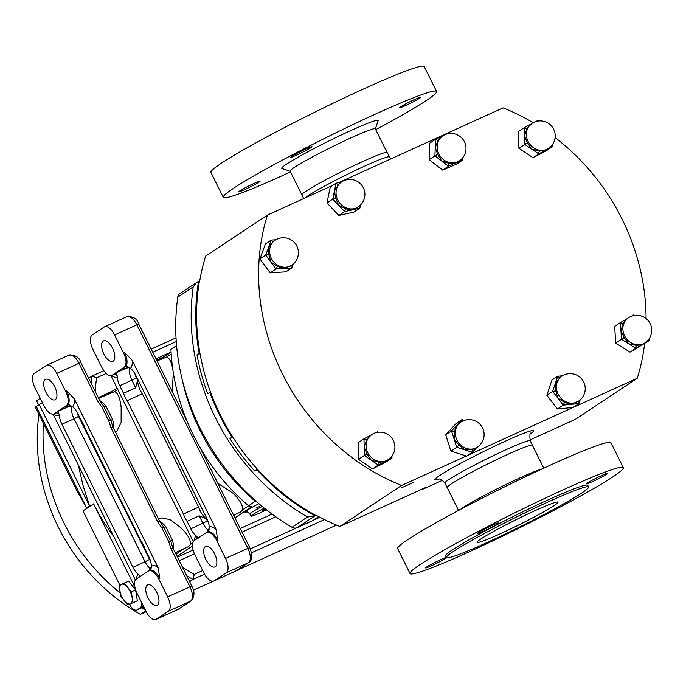 <?xml version="1.0" encoding="UTF-8"?>
<svg xmlns="http://www.w3.org/2000/svg" width="686" height="686" viewBox="0 0 686 686"><rect width="100%" height="100%" fill="white"/><g stroke="black" fill="none" stroke-linecap="round" stroke-linejoin="round"><path stroke-width="1.03" d="M265.053 508.755L261.983 510.701L265.714 509.278M45.319 379.495A11.25 5.162 65.5 0 1 45.653 379.307A11.25 5.162 65.5 0 1 54.837 387.033A11.25 5.162 65.5 0 1 55.309 399.604A11.25 5.162 65.5 0 1 54.974 399.784A11.25 5.162 65.5 0 1 45.791 392.058A11.25 5.162 65.5 0 1 45.319 379.495M147.37 585.072A11.25 5.162 65.5 0 1 147.704 584.884A11.25 5.162 65.5 0 1 156.888 592.61A11.25 5.162 65.5 0 1 157.351 605.181A11.25 5.162 65.5 0 1 157.025 605.361A11.25 5.162 65.5 0 1 147.842 597.635A11.25 5.162 65.5 0 1 147.37 585.072M215.25 566.73A11.25 5.162 65.5 0 1 214.915 566.919A11.25 5.162 65.5 0 1 205.731 559.193A11.25 5.162 65.5 0 1 205.26 546.622A11.25 5.162 65.5 0 1 205.594 546.442A11.25 5.162 65.5 0 1 214.778 554.168A11.25 5.162 65.5 0 1 215.25 566.73M113.199 361.153A11.25 5.162 65.5 0 1 112.864 361.342A11.25 5.162 65.5 0 1 103.68 353.616A11.25 5.162 65.5 0 1 103.217 341.045A11.25 5.162 65.5 0 1 103.543 340.856A11.25 5.162 65.5 0 1 112.727 348.591A11.25 5.162 65.5 0 1 113.199 361.153M156.074 358.958A18.256 1.192 -26.4 0 1 171.088 352.175M163.045 357.552L162.916 357.286A19.843 1.295 153.6 0 0 156.725 360.287M162.916 357.286L168.825 353.719M99.779 400.641A18.754 8.601 65.5 0 1 105.901 406.095A3.747 1.552 -38 0 1 103.663 406.241L110.918 420.861L113.001 427.267L159.692 521.334L157.78 522.037L111.089 427.978L108.731 420.801L102.205 407.656L97.884 401.37L78.976 363.28L56.732 373.398L65.607 391.277A12.502 5.737 65.5 0 1 66.328 405.649L54.263 413.667A12.502 5.737 65.5 0 1 53.894 413.864A12.502 5.737 65.5 0 1 43.895 405.692L35.02 387.822A12.502 5.737 65.5 0 1 34.3 373.441L46.365 365.432A12.502 5.737 65.5 0 1 46.734 365.226A12.502 5.737 65.5 0 1 56.732 373.398M108.731 420.801A3.747 0.669 -13.3 0 1 110.918 420.861A3.747 1.106 164.7 0 1 112.555 419.489A18.754 8.601 65.5 0 1 113.542 428.356M159.684 521.309A18.754 8.601 65.5 0 1 165.798 526.762A3.747 1.552 -38 0 1 163.56 526.908L170.814 541.52L172.898 547.934L191.806 586.024L167.658 596.854A12.502 5.737 65.5 0 1 168.379 611.235L156.314 619.244A12.502 5.737 65.5 0 1 155.945 619.449A12.502 5.737 65.5 0 1 145.946 611.269L137.071 593.399A12.502 5.737 65.5 0 1 136.351 579.018L148.408 571.009A12.502 5.737 65.5 0 1 148.776 570.803A12.502 5.737 65.5 0 1 158.783 578.975L167.658 596.854M168.379 611.235L190.622 601.108A3.747 3.327 56.4 0 0 191.034 600.885L178.189 609.322A12.502 5.737 -114.5 0 0 178.557 609.117L190.622 601.108A12.502 5.737 -114.5 0 0 189.902 586.736L170.986 548.646L168.636 541.468A3.747 0.669 -13.3 0 1 170.814 541.52A3.747 1.106 164.7 0 1 172.452 540.156A18.754 8.601 65.5 0 1 173.438 549.023M532.447 445.403A47.626 3.113 153.6 0 0 532.439 445.231A47.626 3.113 153.6 0 0 508.155 454.201A47.626 3.113 153.6 0 0 447.118 487.583A47.626 3.113 153.6 0 0 447.246 487.695M413.315 482.455L401.181 487.978L413.315 482.455A7.503 6.646 -123.6 0 0 413.186 482.215M303.658 198.58L301.806 194.858A47.626 3.113 -26.4 0 1 362.851 161.476A47.626 3.113 -26.4 0 1 387.127 152.506L390.78 158.946M371.606 434.658A14.998 14.998 0 0 1 388.422 434.804A14.998 14.998 0 0 1 388.207 459.654A14.998 13.291 -123.6 0 1 373.227 459.003A14.998 13.291 -123.6 0 1 367.79 438.791A14.998 13.291 -123.6 0 1 371.606 434.658L366.753 439.469A2.315 0.978 29.5 0 1 363.992 438.774L370.234 435.576M366.744 439.494L364.146 447.118L367.019 453.909L364.3 455.435L363.992 438.774A17.313 15.341 -123.6 0 0 363.983 438.791A2.315 0.978 29.4 0 0 366.744 439.494A14.998 13.291 56.4 0 1 366.753 439.469M367.036 453.926L371.298 460.28L379.135 462.278A2.315 0.875 -84.6 0 0 378.312 465.099L364.3 455.435A17.313 15.341 -123.6 0 0 364.317 455.461L367.036 453.926A14.998 13.291 56.4 0 1 367.019 453.909M627.124 318.698L623.282 323.14L620.976 330.892L624.14 337.623A14.998 13.291 56.4 0 0 624.157 337.649L628.633 343.789L636.531 345.478A14.998 13.291 56.4 0 0 636.557 345.487L642.439 344.483L645.012 342.811A14.998 13.291 -123.6 0 1 644.368 343.206A14.998 13.291 -123.6 0 1 625.186 336.946A14.998 13.291 -123.6 0 1 628.41 317.815A14.998 13.291 -123.6 0 1 629.053 317.421M341.585 181.927A14.998 14.998 0 0 1 360.75 184.088A14.998 14.998 0 0 1 358.186 206.923A14.998 13.291 -123.6 0 1 340.633 204.068A14.998 13.291 -123.6 0 1 339.587 183.599A14.998 13.291 -123.6 0 1 341.585 181.927L338.558 184.277L334.416 191.154L335.686 198.04L332.77 199.086L336.063 183.205L341.491 181.996M335.694 198.065L338.704 205.354L345.976 208.878A2.315 0.703 -71.4 0 0 344.638 211.588L332.77 199.086A17.313 15.341 -123.6 0 0 332.779 199.112L335.694 198.065A14.998 13.291 56.4 0 1 335.686 198.04M275.103 240.254A14.998 14.998 0 0 1 297.484 257.91A14.998 14.998 0 0 1 291.704 265.242A14.998 13.291 -123.6 0 1 278.645 265.731A14.998 13.291 -123.6 0 1 270.413 246.283A14.998 13.291 -123.6 0 1 275.103 240.254L273.5 241.343L268.483 247.569L268.732 254.317A2.315 0.489 -9.4 0 1 265.739 255.072L271.219 240.083L275.883 239.766M460.829 422.139A14.998 14.998 0 0 1 483.416 430.079A14.998 14.998 0 0 1 477.422 447.135A14.998 13.291 -123.6 0 1 473.64 448.781A14.998 13.291 -123.6 0 1 456.044 437.814A14.998 13.291 -123.6 0 1 460.829 422.139L456.747 425.26L454.509 430.997A2.315 0.797 10.8 0 1 451.517 430.919L461.987 419.583L464.473 420.372M454.501 431.014L454.115 439.1L459.011 445.145L456.713 447.246L451.517 430.919A17.313 15.341 -123.6 0 1 451.517 430.919A2.315 0.797 10.7 0 0 454.501 431.014A14.998 13.291 56.4 0 1 454.509 430.997M579.421 400.478A14.998 13.291 -123.6 0 1 578.53 401.13A14.998 13.291 -123.6 0 1 559.879 396.997A14.998 13.291 -123.6 0 1 561.045 376.794A14.998 13.291 -123.6 0 1 561.937 376.142L560.016 377.471A2.315 1.072 51.1 0 1 557.709 376.237L562.52 375.774M559.999 377.489L555.171 383.843L555.634 390.634A2.315 0.454 -10.9 0 1 552.65 391.432L557.709 376.237A17.313 15.341 -123.6 0 0 557.692 376.254A2.315 1.072 51 0 0 559.999 377.489A14.998 13.291 56.4 0 1 560.016 377.471M555.643 390.66L557.95 398.283L564.818 402.485A2.315 0.609 -65.1 0 0 563.249 405.109L552.65 391.432A17.313 15.341 -123.6 0 1 552.65 391.432A2.315 0.454 -10.9 0 0 555.643 390.66A14.998 13.291 56.4 0 1 555.634 390.634M531.907 123.411A14.998 14.998 0 0 1 555.206 135.451A14.998 14.998 0 0 1 548.508 148.399A14.998 13.291 -123.6 0 1 540.645 150.363A14.998 13.291 -123.6 0 1 526.376 134.756A14.998 13.291 -123.6 0 1 531.907 123.411L526.977 128.359L524.447 136.034L527.405 142.817L524.704 144.377L524.198 127.69L530.467 124.372M442.693 135.931A14.998 14.998 0 0 1 465.983 148.965A14.998 14.998 0 0 1 459.286 160.918A14.998 13.291 -123.6 0 1 450.47 162.762A14.998 13.291 -123.6 0 1 437.162 146.272A14.998 13.291 -123.6 0 1 442.693 135.931L438.243 140.073L435.233 147.559L437.711 154.41L434.933 155.816L435.533 139.275L441.63 136.634M115.351 432L116.671 431.4L121.13 422.542L121.156 407.244C120.067 398.172 117.881 392.958 114.605 391.603L98.664 398.386M172.34 391.74L173.258 372.635C172.169 363.571 169.982 358.358 166.707 357.003L157.051 360.93M233.626 515.203L240.7 511.988L242.57 509.809C242.973 505.385 239.834 499.88 233.154 493.303L217.736 483.184M175.247 552.659L188.59 546.588L190.459 544.418C190.871 539.985 187.732 534.488 181.053 527.903L170.059 519.542L161.039 517.93L158.56 519.053M264.342 508.18A18.754 1.226 153.6 0 0 250.896 516.206A18.754 1.226 153.6 0 0 260.457 512.674A18.754 1.226 153.6 0 0 266.434 509.852M176.576 345.615L170.943 349.354A198.751 176.139 -123.6 0 0 248.589 505.779L251.873 506.594L234.938 517.836M257.61 469.447A210.002 186.103 -123.6 0 1 232.734 436.939A210.002 186.103 -123.6 0 1 210.551 392.255A210.002 186.103 -123.6 0 1 199.935 353.256A210.002 186.103 -123.6 0 1 199.463 280.883L198.563 281.286A210.868 186.875 56.4 0 0 199.197 353.59L197.011 354.791A212.308 188.153 56.4 0 0 207.704 393.747L209.847 392.572A210.868 186.875 56.4 0 0 232.031 437.265L229.887 438.44A212.308 188.153 56.4 0 0 254.686 470.982L256.881 469.781A210.868 186.875 56.4 0 0 315.037 515.915L315.929 515.503A210.002 186.103 -123.6 0 1 257.61 469.447L256.881 469.781M199.935 353.256L199.197 353.59M198.563 281.286L180.041 293.419A6.251 5.539 56.4 0 0 177.794 297.089L193.229 286.842A213.758 189.43 -123.6 0 0 307.491 517.03L315.037 515.915M318.81 516.704L313.956 519.928A9.998 8.858 56.4 0 1 312.867 520.537L297.192 527.663A6.251 5.539 56.4 0 1 292.056 527.277A213.758 189.43 -123.6 0 1 254.009 499.374A213.758 189.43 -123.6 0 1 181.181 375.07A213.758 189.43 -123.6 0 1 176.362 342.957A213.758 189.43 -123.6 0 1 177.794 297.089M196.659 282.375L193.229 286.842M210.551 392.255L209.847 392.572M232.734 436.939L232.031 437.265M91.067 383.088A185.006 163.954 -123.6 0 1 92.035 376.065L88.691 378.295M78.281 464.971L83.126 485.782L89.557 506.036L39.179 404.56L36.289 406.481L86.659 507.957L76.875 490.756L35.415 407.244A9.998 0.652 -26.4 0 1 36.289 406.481M120.213 592.953A185.006 163.954 56.4 0 1 43.424 423.373A185.006 163.954 56.4 0 0 120.213 592.936M141.642 607.847A185.006 163.954 56.4 0 0 145.312 610M113.747 536.426A185.006 163.954 -123.6 0 1 93.605 503.858L82.997 510.907L119.793 585.038M204.539 574.148L192.98 579.413L189.628 581.634M129.371 604.289A9.998 4.588 -114.5 0 0 136.934 609.983A9.998 4.588 -114.5 0 0 137.226 609.82L140.124 607.899A9.998 4.588 -114.5 0 0 141.419 602.145M39.179 404.56A9.998 0.652 -26.4 0 1 42.395 402.673M254.009 499.374L255.346 501.286L248.589 505.779M255.346 501.286A198.751 176.139 -123.6 0 1 182.579 381.279L181.181 375.07M119.072 585.364L128.599 581.231L135.596 589.917L137.346 600.79L133.058 602.745L131.309 591.864L124.312 583.177L119.072 585.364L120.83 596.237L124.243 600.619L127.819 604.932L133.058 602.745M134.859 586.967L93.605 503.858M232.837 437.102L229.887 438.44M199.969 353.444L197.011 354.791M186.678 575.7A185.006 163.954 -123.6 0 0 192.98 579.413L194.249 574.422L202.722 570.572M106.21 373.433L96.64 377.78L92.035 376.065L103.843 370.689L92.284 375.954M438.225 140.09A2.315 1.003 32.9 0 1 435.533 139.292A17.313 15.341 -123.6 0 1 435.541 139.275L435.541 139.275A2.315 1.003 33 0 0 438.243 140.073A14.998 13.291 56.4 0 0 438.225 140.09M437.719 154.436L434.933 155.816A17.313 15.341 -123.6 0 0 434.941 155.842L441.698 161.047L449.424 163.448A2.315 0.832 -81.1 0 0 448.447 166.252L441.698 161.047L437.719 154.436A14.998 13.291 56.4 0 1 437.711 154.41M449.424 163.448A14.998 13.291 56.4 0 0 449.441 163.457A2.315 0.832 -81.2 0 0 448.473 166.252L448.447 166.252A17.313 15.341 -123.6 0 0 448.473 166.252L459.286 160.918M435.533 139.275L429.745 143.125L429.144 159.684L442.667 170.111L456.799 163.98L462.578 160.138A2.315 1.003 -147 0 1 461.592 159.041A2.315 1.003 -147.1 0 0 462.587 160.112L455.521 163.199L449.441 163.457M449.673 133.478A2.315 0.832 98.9 0 1 449.673 133.153A17.313 15.341 -123.6 0 0 449.647 133.153L448.575 133.616M526.968 128.376A2.315 0.969 28.6 0 1 524.198 127.707A17.313 15.341 -123.6 0 1 524.207 127.682L524.207 127.682A2.315 0.969 28.7 0 0 526.977 128.359A14.998 13.291 56.4 0 0 526.968 128.376M524.704 144.369A17.313 15.341 -123.6 0 0 524.713 144.386L531.744 149.128L539.599 151.049A2.315 0.875 -85.2 0 0 538.767 153.87L531.744 149.128L527.414 142.834A14.998 13.291 56.4 0 0 527.414 142.834L518.908 148.227L518.41 131.532L524.198 127.69M539.599 151.049A14.998 13.291 56.4 0 0 539.616 151.049A2.315 0.875 -85.3 0 0 538.793 153.87L532.996 157.72L518.908 148.227M551.45 145.844A2.315 0.969 -151.4 0 0 552.359 146.667L545.576 150.277L548.508 148.399M551.433 145.852A2.315 0.969 -151.3 0 0 552.35 146.693L552.35 146.693A17.313 15.341 -123.6 0 1 552.35 146.693L552.307 144.78M539.616 151.049L545.576 150.277L538.793 153.87A17.313 15.341 -123.6 0 1 538.767 153.87M535.689 121.602L537.764 120.504A2.315 0.875 94.8 0 0 537.841 121.096A2.315 0.875 94.7 0 1 537.764 120.504L538.519 121.002M462.81 421.033A2.315 1.02 76.3 0 1 461.978 419.592A17.313 15.341 -123.6 0 1 462.004 419.592A2.315 1.02 76.4 0 0 462.827 421.024M459.028 445.163L456.713 447.246A17.313 15.341 -123.6 0 0 456.739 447.272L464.568 449.759L472.594 449.476A2.315 1.02 -103.7 0 0 472.422 452.245L464.568 449.759L459.028 445.163A14.998 13.291 56.4 0 1 459.011 445.145M564.818 402.485A14.998 13.291 56.4 0 0 564.835 402.493A2.315 0.609 -65.2 0 0 563.275 405.117L557.469 408.967L546.862 395.29L551.904 380.087L557.692 376.245M564.835 402.493L571.086 404.354L578.53 401.13A14.998 14.998 0 0 0 582.088 379.444A14.998 14.998 0 0 0 561.937 376.142M578.229 401.327A2.315 1.072 -129 0 0 578.915 403.582L563.275 405.117A17.313 15.341 -123.6 0 1 563.249 405.109M578.221 401.336A2.315 1.072 -128.9 0 0 578.898 403.6L578.898 403.6A17.313 15.341 -123.6 0 1 578.898 403.6L580.133 399.904M477.422 447.135L472.611 449.467A14.998 13.291 56.4 0 0 472.611 449.467A2.315 1.02 -103.6 0 0 472.397 452.245L466.617 456.096L450.934 451.114L445.72 434.778L456.199 423.425L461.987 419.583M273.482 241.361A2.315 1.072 52.9 0 1 271.219 240.083A17.313 15.341 -123.6 0 1 271.244 240.074L271.244 240.074A2.315 1.072 53 0 0 273.5 241.343A14.998 13.291 56.4 0 0 273.482 241.361M268.732 254.317A2.315 0.489 -9.3 0 1 265.739 255.046L265.739 255.046A17.313 15.341 -123.6 0 1 265.739 255.046L270.859 262.035L277.598 266.408A2.315 0.583 -63.6 0 0 275.995 269.015L270.859 262.035L268.732 254.343A14.998 13.291 56.4 0 0 268.732 254.343M293.119 264.179L291.721 267.986A2.315 1.072 -127 0 1 291.13 265.628A2.315 1.072 -127.1 0 0 291.73 267.977L283.85 268.5L277.616 266.425A14.998 13.291 56.4 0 0 277.616 266.425A2.315 0.583 -63.5 0 0 275.969 269.006L275.969 269.006A17.313 15.341 -123.6 0 1 275.969 269.006L283.85 268.5L291.233 265.533M290.65 265.945L291.704 265.242M345.976 208.878A14.998 13.291 56.4 0 0 346.001 208.878A2.315 0.703 -71.5 0 0 344.664 211.597L344.638 211.588A17.313 15.341 -123.6 0 0 344.664 211.597L352.244 209.907L358.186 206.923M360.502 205.02L359.841 208.192A17.313 15.341 -123.6 0 1 359.824 208.21A2.315 1.055 -136.2 0 1 358.898 206.409A2.315 1.055 -136.3 0 0 359.841 208.192L352.244 209.907L346.001 208.878M338.541 184.294A2.315 1.055 43.7 0 1 336.063 183.222A17.313 15.341 -123.6 0 1 336.08 183.205A2.315 1.055 43.8 0 0 338.558 184.277A14.998 13.291 56.4 0 0 338.541 184.294M633.864 315.586A2.315 0.9 92.8 0 1 633.761 314.874L634.687 315.449M633.881 315.577A2.315 0.892 92.9 0 1 633.787 314.883L633.787 314.883A17.313 15.341 -123.6 0 1 633.787 314.883L631.163 316.375M624.14 337.623L621.473 339.244L620.47 322.549A17.313 15.341 -123.6 0 1 620.478 322.523A2.315 0.96 26.8 0 0 623.282 323.14A14.998 13.291 56.4 0 0 623.274 323.166A2.315 0.96 26.7 0 1 620.47 322.549L626.798 318.887M624.157 337.649L621.473 339.244A17.313 15.341 -123.6 0 0 621.49 339.261L635.776 348.308A17.313 15.341 -123.6 0 1 635.776 348.308A2.315 0.9 -87.2 0 1 636.557 345.487M636.531 345.478A2.315 0.892 -87.1 0 0 635.776 348.308L649.085 340.659A17.313 15.341 -123.6 0 1 649.085 340.659A2.315 0.96 -153.3 0 1 648.227 339.922M648.219 339.939A2.315 0.96 -153.2 0 0 649.085 340.659L648.99 338.927M645.012 342.811A14.998 14.998 0 0 0 649.471 322.411A14.998 14.998 0 0 0 628.41 317.815L626.978 318.784M391.029 457.219A2.315 0.978 -150.5 0 0 391.963 458.102L385.138 461.601L379.161 462.287A14.998 13.291 56.4 0 0 379.161 462.287A2.315 0.866 -84.5 0 0 378.286 465.099L372.507 468.95L358.512 459.294L358.195 442.624L363.983 438.783M391.046 457.202A2.315 0.978 -150.6 0 0 391.972 458.077L391.963 458.102A17.313 15.341 -123.6 0 0 391.972 458.077L391.938 456.121M377.686 432.317A2.315 0.875 95.4 0 1 377.643 431.768L378.346 432.24M377.712 432.317A2.315 0.866 95.5 0 1 377.669 431.768A17.313 15.341 -123.6 0 0 377.643 431.768L375.748 432.737M378.286 465.099A17.313 15.341 -123.6 0 0 378.312 465.099L388.207 459.654M462.673 157.831L462.587 160.112A17.313 15.341 -123.6 0 1 462.578 160.138M476.676 447.632L472.422 452.245A17.313 15.341 -123.6 0 1 472.397 452.245M429.144 159.684L434.933 155.833M442.667 170.111L448.455 166.261M552.359 146.684L546.571 150.526L532.996 157.72M445.72 434.778L451.508 430.928M450.934 451.114L456.722 447.263M557.469 408.967L573.119 407.441L578.907 403.591M546.862 395.29L552.65 391.44M291.73 267.977A17.313 15.341 -123.6 0 1 291.704 267.986L285.933 271.836L270.19 272.865L259.943 258.905L265.439 243.916L271.227 240.074M259.943 258.905L265.731 255.055M270.19 272.865L275.978 269.015M359.841 208.21L354.053 212.051L338.858 215.447L326.973 202.945L330.275 187.046L336.063 183.205M326.973 202.945L332.761 199.103M338.858 215.447L344.655 211.605M649.093 340.65L629.997 352.158L615.685 343.103L614.682 326.382L620.47 322.531M615.685 343.103L621.473 339.253M629.997 352.158L635.785 348.317M358.512 459.294L364.3 455.453M391.972 458.094L386.184 461.935L372.507 468.95M573.084 407.441L467.655 455.41M644.626 343.626A210.002 186.103 -123.6 0 1 637.285 378.235L573.187 407.398M338.79 182.596L503.061 107.856A210.002 186.103 -123.6 0 1 533.125 122.683M555.111 137.594A210.002 186.103 -123.6 0 1 646.075 318.587M466.343 456.01L401.619 485.456A210.002 186.103 -123.6 0 1 267.394 215.078L333.053 185.203M199.463 280.883L199.763 280.677A210.002 186.103 56.4 0 1 205.646 256.092L267.394 215.078M529.892 440.009L575.528 419.24L637.285 378.235M315.929 515.503L316.229 515.306A210.002 186.103 56.4 0 0 339.862 526.471L401.619 485.456M421.959 489.118A156.254 138.469 56.4 0 0 423.571 488.886L442.427 480.311M423.571 488.886L425.594 487.54A156.254 138.469 -123.6 0 1 425.492 487.557M339.862 526.471L425.612 487.523M141.633 607.847A185.006 163.954 56.4 0 0 145.321 610.008M38.948 414.344A185.006 163.954 56.4 0 0 140.381 614.339L146.169 611.706M193.392 590.217L213.243 581.188M236.876 570.435L336.517 525.099M145.715 610.797L140.381 614.339M148.828 570.778L151.169 567.013L151.349 565.521A12.502 5.737 -114.5 0 0 148.836 556.715L145.115 549.203A13.754 6.303 -114.5 0 0 141.47 541.88L85.21 428.536A13.754 6.303 -114.5 0 0 81.574 421.213L77.844 413.701A12.502 5.737 -114.5 0 0 72.536 406.764L71.31 406.129L64.441 407.115L66.328 405.649M71.31 406.129A3.747 3.327 56.4 0 0 67.339 405.194A12.502 5.737 -114.5 0 0 66.619 390.814L74.26 398.72A16.25 7.452 65.5 0 1 72.536 406.764M151.349 565.521A16.25 7.452 65.5 0 1 158.217 567.854L74.26 398.72M158.217 567.854L159.795 578.521L158.783 578.975M168.636 541.468L162.102 528.314L157.78 522.037M53.028 414.095L135.399 580.039M105.901 406.095L112.555 419.489M165.798 526.762L172.452 540.156M70.092 405.855L58.173 411.283L59.416 415.476A12.502 5.737 -114.5 0 0 61.929 424.274L132.921 567.288A12.502 5.737 -114.5 0 0 138.229 574.233L140.253 576.634M159.692 521.334L163.56 526.908L162.102 528.314M80.888 362.577L78.976 363.28A12.502 5.737 -114.5 0 0 68.977 355.108C75.409 354.799 79.379 357.295 80.888 362.577L99.796 400.667L103.663 406.241L102.205 407.656M170.986 548.646L172.898 547.934M99.796 400.667L97.884 401.37M111.089 427.978L113.001 427.267M206.306 532.559A12.502 5.737 65.5 0 1 206.675 532.353A12.502 5.737 65.5 0 1 216.673 540.534L225.548 558.404A12.502 5.737 65.5 0 1 226.269 572.784L214.212 580.793A12.502 5.737 65.5 0 1 213.835 580.999A12.502 5.737 65.5 0 1 203.836 572.827L194.961 554.948A12.502 5.737 65.5 0 1 194.241 540.568L206.306 532.559M208.33 530.321A12.502 5.737 65.5 0 1 202.945 523.324L199.214 515.812L187.081 521.334L190.811 528.837A12.502 5.737 -114.5 0 0 196.119 535.783L198.151 538.193M134.945 373.784A8.746 4.013 -114.5 0 0 136.428 377.969L137.517 380.147A13.754 6.303 -114.5 0 0 142.354 393.764L127.184 400.667L183.445 514.003L198.614 507.108A13.754 6.303 -114.5 0 0 206.34 518.796L207.421 520.983A8.746 4.013 -114.5 0 0 208.51 522.878M142.354 393.764L198.614 507.108M123.497 352.827A12.502 5.737 65.5 0 1 124.217 367.207L112.161 375.216A12.502 5.737 65.5 0 1 111.792 375.422A12.502 5.737 65.5 0 1 101.785 367.25L92.91 349.371A12.502 5.737 65.5 0 1 92.19 334.991L104.255 326.982A12.502 5.737 65.5 0 1 104.624 326.776A12.502 5.737 65.5 0 1 114.622 334.957L123.497 352.827L124.509 352.372L132.149 360.27A16.25 7.452 65.5 0 1 130.434 368.313L129.2 367.679L122.34 368.665L124.217 367.207M110.918 375.654L193.289 541.588M206.718 532.336L209.067 528.563L209.239 527.071A16.25 7.452 65.5 0 1 216.107 529.412L132.149 360.27M216.107 529.412L217.685 540.071L216.673 540.534M127.982 367.413L116.063 372.832L117.315 377.026A12.502 5.737 -114.5 0 0 119.818 385.832L123.549 393.344L135.682 387.822L131.952 380.31A12.502 5.737 65.5 0 1 129.826 367.945M209.239 527.071A12.502 5.737 -114.5 0 0 206.735 518.264L135.742 375.259A12.502 5.737 -114.5 0 0 130.434 368.313M137.517 380.147L135.682 387.822M123.549 393.344A13.754 6.303 -114.5 0 0 127.184 400.667M199.214 515.812L206.34 518.796M183.445 514.003A13.754 6.303 -114.5 0 0 187.081 521.334M128.599 581.231L124.312 583.177M135.596 589.917L131.309 591.864M38.622 404.929L36.581 400.804L40.457 398.052M601.759 475.492A11.876 0.772 153.6 0 0 586.539 483.819A11.876 0.772 153.6 0 0 592.593 481.581A11.876 0.772 153.6 0 0 607.813 473.254A11.876 0.772 153.6 0 0 601.759 475.492M446.32 557.384A11.876 0.772 153.6 0 0 440.789 559.605A11.876 0.772 153.6 0 0 425.569 567.922A11.876 0.772 153.6 0 0 431.623 565.684A11.876 0.772 153.6 0 0 446.569 557.727M492.78 525.073A11.876 0.772 153.6 0 0 477.559 533.399A11.876 0.772 153.6 0 0 483.613 531.161A11.876 0.772 153.6 0 0 498.833 522.835A11.876 0.772 153.6 0 0 492.78 525.073M534.951 510.693A45.19 2.95 153.6 0 0 477.036 542.36A45.19 2.95 153.6 0 0 500.068 533.854A45.19 2.95 153.6 0 0 557.984 502.178A45.19 2.95 153.6 0 0 534.951 510.693M543.741 468.152L532.379 445.257A47.566 3.104 153.6 0 0 508.129 454.218A47.566 3.104 153.6 0 0 447.169 487.557L458.54 510.444M541.666 469.113A47.566 3.104 153.6 0 0 519.894 477.902A47.566 3.104 153.6 0 0 460.563 509.372M588.605 486.974L587.773 485.302A79.379 5.179 153.6 0 0 547.308 500.248A79.379 5.179 153.6 0 0 445.574 555.892L446.406 557.564A79.379 5.179 153.6 0 0 486.871 542.617A79.379 5.179 153.6 0 0 588.605 486.974A79.379 5.179 153.6 0 0 548.14 501.929A79.379 5.179 153.6 0 0 446.406 557.564M623.325 467.655L610.952 442.736A119.064 7.769 153.6 0 0 550.258 465.159A119.064 7.769 153.6 0 0 397.657 548.62L410.031 573.539A119.064 7.769 153.6 0 0 470.725 551.115A119.064 7.769 153.6 0 0 623.325 467.655A119.064 7.769 153.6 0 0 562.631 490.078A119.064 7.769 153.6 0 0 410.031 573.539M545.404 513.814A11.876 0.772 153.6 0 0 553.568 509.449M296.789 155.019A11.876 0.772 153.6 0 0 312.01 146.693A11.876 0.772 153.6 0 0 305.956 148.931A11.876 0.772 153.6 0 0 290.735 157.257A11.876 0.772 153.6 0 0 296.789 155.019M244.885 189.499A11.876 0.772 153.6 0 0 260.105 181.181A11.876 0.772 153.6 0 0 254.052 183.419A11.876 0.772 153.6 0 0 238.831 191.737A11.876 0.772 153.6 0 0 244.885 189.499M405.82 105.404A11.876 0.772 153.6 0 0 421.041 97.078A11.876 0.772 153.6 0 0 414.987 99.316A11.876 0.772 153.6 0 0 399.767 107.642A11.876 0.772 153.6 0 0 405.82 105.404M301.789 194.687L290.109 171.148A47.566 3.104 -26.4 0 1 351.069 137.809A47.566 3.104 -26.4 0 1 375.311 128.848L386.998 152.395M290.504 171.937A119.064 7.769 -26.4 0 1 283.987 174.93A119.064 7.769 -26.4 0 1 223.284 197.354A119.064 7.769 -26.4 0 1 375.885 113.893A119.064 7.769 -26.4 0 1 436.579 91.47A119.064 7.769 -26.4 0 1 375.705 129.645M223.284 197.354L210.919 172.435A119.064 7.769 -26.4 0 1 363.52 88.974A119.064 7.769 -26.4 0 1 424.214 66.551L436.579 91.47M290.152 171.234L281.937 168.49A53.817 3.516 -26.4 0 1 302.243 154.873A53.817 3.516 -26.4 0 1 350.7 130.614A53.817 3.516 -26.4 0 1 378.132 120.736L375.353 128.942M532.439 445.231L530.218 440.764A47.626 3.113 153.6 0 0 505.942 449.733A47.626 3.113 153.6 0 0 444.897 483.115C438.937 476.35 438.577 480.243 438.371 479.188L438.371 479.18M439.057 479.162A55.129 3.602 -26.4 0 1 449.802 469.353A55.129 3.602 -26.4 0 1 505.505 441.107A55.129 3.602 -26.4 0 1 530.604 433.724M305.047 197.945A47.626 3.113 -26.4 0 1 365.063 165.943A47.626 3.113 -26.4 0 1 389.348 156.974M259.84 506.379A22.501 1.466 -26.4 0 1 256.238 508.043M262.224 506.465A18.754 1.226 153.6 0 0 249.79 513.968C247.963 512.099 246.831 511.447 246.403 511.988L246.403 511.988M297.192 527.663L314.257 516.335M312.867 520.537L318.716 516.652M292.056 527.277L307.491 517.03M96.64 377.78A181.25 160.627 56.4 0 0 95.174 391.354M98.269 397.588L112.555 391.08M176.259 341.559L152.738 352.252M182.339 566.945A181.25 160.627 56.4 0 0 194.249 574.422M250.313 548.911L296.395 527.946M313.802 520.031L319.873 517.261M275.763 516.79L242.038 532.139M194.43 553.799L179.243 560.711M117.786 389.494L114.605 391.603M86.659 507.957L89.557 506.036M175.942 554.056L184.131 548.62M190.459 544.418L192.74 542.9M233.832 515.615L236.233 514.02M242.57 509.809L248.632 505.788M171.2 354.019L166.707 357.003M324.452 519.594L251.522 552.779M143.511 606.364L140.124 607.899M137.226 609.82L143.751 606.853M151.203 349.148L176.028 337.855L151.194 349.14M192.449 546.056L177.048 556.286M177.451 557.109L193.092 549.992M240.246 528.537L272.008 514.088M246.72 511.97A22.501 1.466 -26.4 0 1 258.905 503.687M66.619 390.814L65.607 391.277M178.969 608.894A3.747 3.327 -123.6 0 1 178.557 609.117L156.314 619.244M150.431 568.763A12.502 5.737 65.5 0 1 145.055 561.765L132.921 567.288M77.055 412.226A8.746 4.013 -114.5 0 0 78.538 416.419L149.531 559.424L145.055 561.765L74.062 418.76L61.929 424.274M78.538 416.419L74.062 418.76A12.502 5.737 65.5 0 1 71.936 406.386M66.019 406.404L64.441 407.115M54.949 413.392L54.906 413.409A12.502 5.737 -114.5 0 0 55.274 413.204L54.263 413.667M59.245 414.138A3.747 3.327 -123.6 0 0 55.274 413.204L58.173 411.283M149.531 559.424A8.746 4.013 -114.5 0 0 150.62 561.328M159.795 578.521A12.502 5.737 -114.5 0 0 149.788 570.34A3.747 3.327 56.4 0 0 151.169 567.013M59.416 415.476A16.25 7.452 65.5 0 1 53.585 413.984M136.428 578.967A16.25 7.452 65.5 0 1 138.229 574.233M139.112 575.022A3.747 3.327 -123.6 0 1 138.572 577.543M207.421 520.983L190.811 528.837M199.926 447.306L249.704 547.582C252.722 555.36 252.457 560.308 248.924 562.434L236.078 570.881A12.502 5.737 -114.5 0 0 236.447 570.675L214.212 580.793M236.859 570.443A3.747 3.327 -123.6 0 1 236.447 570.675L248.512 562.666A12.502 5.737 -114.5 0 0 247.792 548.285L136.866 324.83L114.622 334.957M126.867 316.658C133.298 316.357 137.277 318.844 138.778 324.126L136.866 324.83A12.502 5.737 -114.5 0 0 126.867 316.658L104.624 326.776M249.704 547.582L225.548 558.404M248.924 562.434A3.747 3.327 -123.6 0 1 248.512 562.666L226.269 572.784M136.428 377.969L119.818 385.832M112.838 374.942L112.804 374.959A12.502 5.737 -114.5 0 0 113.173 374.753L112.161 375.216M117.135 375.688A3.747 3.327 -123.6 0 0 113.173 374.753L116.063 372.832M123.909 367.953L122.34 368.665M194.318 540.525A16.25 7.452 65.5 0 1 196.119 535.783M117.315 377.026A16.25 7.452 65.5 0 1 111.475 375.542M129.2 367.679A3.747 3.327 56.4 0 0 125.229 366.744A12.502 5.737 -114.5 0 0 124.509 352.372M217.685 540.071A12.502 5.737 -114.5 0 0 207.686 531.899A3.747 3.327 56.4 0 0 207.721 531.873A3.747 3.327 56.4 0 0 209.067 528.563M197.002 536.581A3.747 3.327 -123.6 0 1 196.47 539.093M127.733 587.559A10.719 4.913 -114.5 0 0 121.619 584.309A10.719 4.913 -114.5 0 0 119.87 590.835A10.719 4.913 -114.5 0 0 124.243 600.619A10.719 4.913 -114.5 0 0 130.366 603.869A10.719 4.913 -114.5 0 0 132.106 597.343A10.719 4.913 -114.5 0 0 127.733 587.559M250.896 516.206L249.79 513.968M136.934 609.983L143.768 606.878M171.088 352.21L159.958 359.601M117.083 388.079L107.856 394.21M530.758 124.217L530.192 124.552M370.56 435.404L369.917 435.781M447.118 487.583L444.897 483.115M530.218 440.764C529.618 435.027 529.892 432.506 531.033 433.183L531.033 433.192M68.977 355.108L46.734 365.226M178.189 609.322L155.945 619.449M149.831 570.323L148.776 570.803M54.906 413.409L53.894 413.864M191.034 600.885C194.67 596.597 194.935 591.641 191.806 586.024M236.078 570.881L213.835 580.999M112.804 374.959L111.792 375.422M207.721 531.873L206.675 532.353M138.778 324.126L187.57 422.413"/></g></svg>
